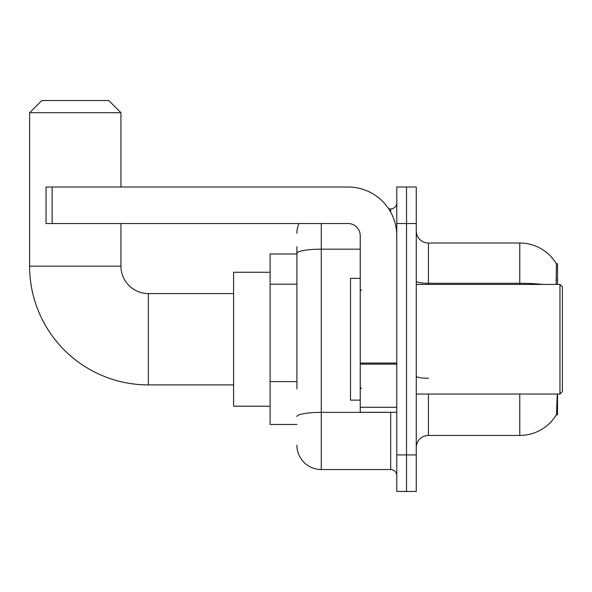 <?xml version="1.0" encoding="UTF-8"?>
<svg xmlns="http://www.w3.org/2000/svg" width="592" height="592" viewBox="0 0 592 592"><rect width="100%" height="100%" fill="white"/><g stroke="black" fill="none" stroke-linecap="round" stroke-linejoin="round"><path stroke-width="0.89" d="M557.531 284.434L557.531 263.729L556.421 263.877A42.624 42.624 0 0 0 519.776 243.023L428.438 243.023A12.18 12.18 0 0 1 416.257 230.843A12.18 12.18 0 0 0 428.438 243.023L428.438 284.434M556.332 414.74L556.547 414.378A42.624 42.624 0 0 1 519.776 435.438A42.624 42.624 0 0 0 556.332 414.74L557.531 414.74L557.531 394.035M296.91 276.871L296.91 246.679L296.91 253.983L270.122 253.983L270.122 424.479L296.91 424.479M428.438 394.035L428.438 435.438A12.18 12.18 0 0 0 416.257 447.619A12.18 12.18 0 0 1 428.438 435.438L519.776 435.438L519.776 394.035M556.547 414.378L557.176 395.493M406.519 454.93L406.519 491.464L416.257 491.464L416.257 454.93L406.519 454.93L406.519 491.464L396.773 491.464L396.773 454.93L406.519 454.93L406.519 223.539L406.519 454.93M396.773 454.93L396.773 187.005L406.519 187.005L406.519 223.539L406.519 187.005L416.257 187.005L416.257 454.93M556.125 284.434L556.421 263.877A42.624 42.624 0 0 0 519.776 243.023L519.776 283.279L428.438 283.279A12.18 2.116 -0 0 1 416.257 281.163M296.91 388.907L296.91 246.679M321.271 223.539L321.271 469.537L390.683 469.537L390.683 412.306M388.744 208.924L390.683 208.924A6.09 6.09 0 0 0 396.773 202.834M396.773 475.628A6.09 6.09 0 0 0 390.683 469.537M296.91 233.285A24.353 24.353 0 0 1 298.945 223.539M321.271 469.537A24.353 24.353 0 0 1 296.91 445.184M233.588 384.904L148.34 384.904A118.74 118.74 0 0 1 29.6 266.163L29.6 112.717L41.78 100.536L108.758 100.536L120.938 112.717L29.6 112.717M148.34 384.904L148.34 293.565A27.402 27.402 0 0 1 120.938 266.163L120.938 223.539M120.938 187.005L120.938 112.717M270.122 272.253L233.588 272.253L233.588 406.216L270.122 406.216M396.773 412.306L360.239 412.306L360.239 363.059L396.773 363.059L396.773 235.72A48.714 48.714 0 0 0 348.059 187.005L52.133 187.005L52.133 223.539L348.059 223.539A12.18 12.18 0 0 1 360.239 235.72L360.239 363.059M52.133 223.539L46.043 223.539L46.043 187.005L52.133 187.005M559.965 284.434L562.4 286.868L562.4 391.601L559.965 394.035L559.965 284.434L416.257 284.434M360.239 278.344L350.501 278.344L350.501 400.125L360.239 400.125M296.91 284.175L270.122 284.175M296.91 381.603L270.122 381.603M556.436 280.068L557.531 280.068M542.612 284.434A42.624 7.4 180 0 0 519.776 283.279L519.776 284.434M416.257 223.539L396.773 223.539M428.438 378.266A12.18 2.116 0 0 1 416.257 376.157M392.799 412.306A6.09 1.058 0 0 1 390.683 412.365L321.271 412.365A24.353 4.233 180 0 0 296.91 416.598M296.91 253.406A24.353 4.233 180 0 1 321.271 249.18L360.239 249.18M390.683 212.136L390.683 208.924M29.6 266.163L120.938 266.163M396.773 364.117L360.239 364.117M360.239 407.274L396.773 407.274M233.588 293.565L148.34 293.565M416.257 394.035L559.965 394.035M361.46 290.517L360.239 289.303M361.46 387.945L360.239 389.166"/></g></svg>
